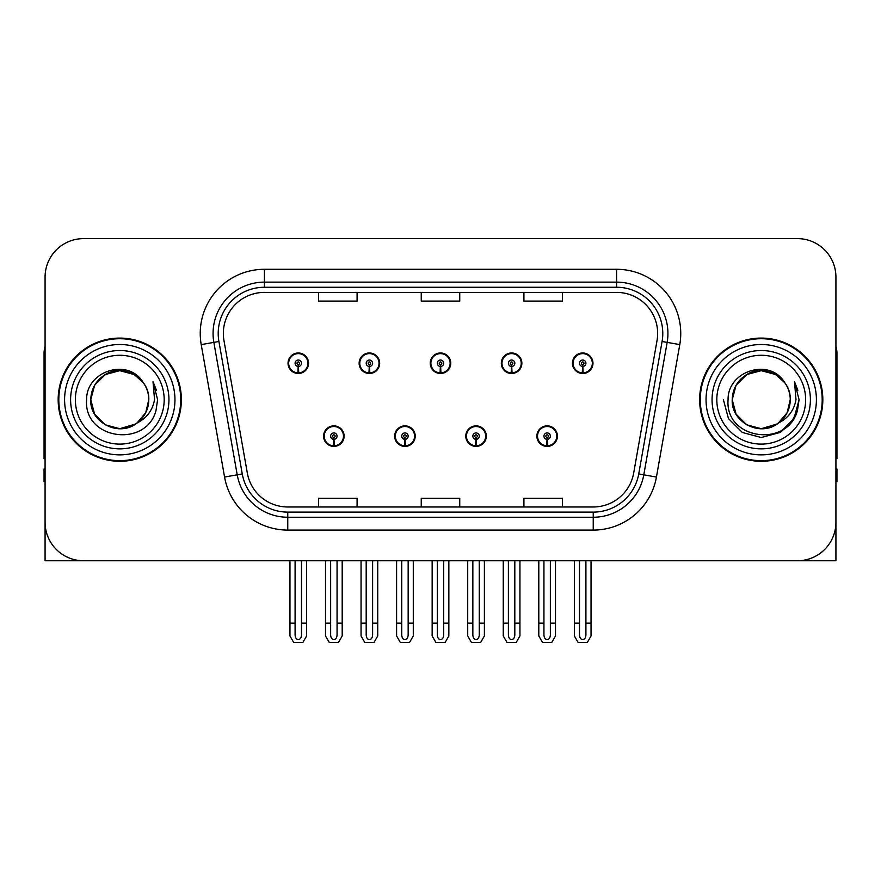 <?xml version="1.0" encoding="UTF-8"?>
<svg xmlns="http://www.w3.org/2000/svg" width="881" height="881" viewBox="0 0 881 881"><rect width="100%" height="100%" fill="white"/><g stroke="black" fill="none" stroke-linecap="round" stroke-linejoin="round"><path stroke-width="1.32" d="M323.58 436.139A10.264 10.264 0 0 0 333.844 446.403A10.264 10.264 0 0 0 344.119 436.139A10.264 10.264 0 0 0 333.844 425.864A10.264 10.264 0 0 0 323.58 436.139M394.677 436.139A10.264 10.264 0 0 0 404.952 446.403A10.264 10.264 0 0 0 415.215 436.139A10.264 10.264 0 0 0 404.952 425.864A10.264 10.264 0 0 0 394.677 436.139M465.785 436.139A10.264 10.264 0 0 0 476.048 446.403A10.264 10.264 0 0 0 486.323 436.139A10.264 10.264 0 0 0 476.048 425.864A10.264 10.264 0 0 0 465.785 436.139M501.333 363.236A10.264 10.264 0 0 0 511.597 373.5A10.264 10.264 0 0 0 521.871 363.236A10.264 10.264 0 0 0 511.597 352.973A10.264 10.264 0 0 0 501.333 363.236M430.236 363.236A10.264 10.264 0 0 0 440.5 373.5A10.264 10.264 0 0 0 450.764 363.236A10.264 10.264 0 0 0 440.5 352.973A10.264 10.264 0 0 0 430.236 363.236M359.129 363.236A10.264 10.264 0 0 0 369.403 373.5A10.264 10.264 0 0 0 379.667 363.236A10.264 10.264 0 0 0 369.403 352.973A10.264 10.264 0 0 0 359.129 363.236M288.032 363.236A10.264 10.264 0 0 0 298.296 373.5A10.264 10.264 0 0 0 308.559 363.236A10.264 10.264 0 0 0 298.296 352.973A10.264 10.264 0 0 0 288.032 363.236M536.881 436.139A10.264 10.264 0 0 0 547.156 446.403A10.264 10.264 0 0 0 557.42 436.139A10.264 10.264 0 0 0 547.156 425.864A10.264 10.264 0 0 0 536.881 436.139M572.441 363.236A10.264 10.264 0 0 0 582.704 373.5A10.264 10.264 0 0 0 592.968 363.236A10.264 10.264 0 0 0 582.704 352.973A10.264 10.264 0 0 0 572.441 363.236M45.074 277.119L45.074 560.757L835.926 560.757L835.926 277.119A38.5 38.5 0 0 0 797.415 238.619L83.585 238.619A38.5 38.5 0 0 0 45.074 277.119L45.074 522.257A38.5 38.5 0 0 0 83.585 560.757L797.415 560.757A38.5 38.5 0 0 0 835.926 522.257L835.926 277.119M58.168 399.688A61.604 61.604 0 0 0 119.772 461.292A61.604 61.604 0 0 0 181.376 399.688A61.604 61.604 0 0 0 119.772 338.084A61.604 61.604 0 0 0 58.168 399.688M699.624 399.688A61.604 61.604 0 0 0 761.228 461.292A61.604 61.604 0 0 0 822.832 399.688A61.604 61.604 0 0 0 761.228 338.084A61.604 61.604 0 0 0 699.624 399.688M223.345 333.459A41.066 41.066 0 0 1 264.41 292.393L616.59 292.393A41.066 41.066 0 0 1 657.028 340.595L633.681 473.042A41.066 41.066 0 0 1 593.232 506.982L287.768 506.982A41.066 41.066 0 0 1 247.319 473.042L223.972 340.595A41.066 41.066 0 0 1 223.345 333.459M218.213 333.459A46.208 46.208 0 0 0 218.917 341.487L242.264 473.934A46.208 46.208 0 0 0 287.768 512.114L593.232 512.114A46.208 46.208 0 0 0 638.736 473.934L662.083 341.487A46.208 46.208 0 0 0 616.59 287.261L264.41 287.261A46.208 46.208 0 0 0 218.213 333.459M201.22 344.603A64.17 64.17 0 0 1 264.41 269.289L616.59 269.289A64.17 64.17 0 0 1 679.78 344.603L656.433 477.05A64.17 64.17 0 0 1 593.232 530.087L287.768 530.087A64.17 64.17 0 0 1 224.567 477.05L201.22 344.603L213.852 342.379A51.34 51.34 0 0 1 264.41 282.129L616.59 282.129A51.34 51.34 0 0 1 667.148 342.379L643.791 474.826A51.34 51.34 0 0 1 593.232 517.246L287.768 517.246A51.34 51.34 0 0 1 237.209 474.826L213.852 342.379A51.34 51.34 0 0 1 213.081 333.459M797.415 238.619L83.585 238.619M421.25 292.393L421.25 301.082L459.75 301.082L459.75 292.393M318.57 292.393L318.57 301.082L357.08 301.082L357.08 292.393M523.92 292.393L523.92 301.082L562.43 301.082L562.43 292.393M459.75 506.982L459.75 498.294L421.25 498.294L421.25 506.982M357.08 506.982L357.08 498.294L318.57 498.294L318.57 506.982M562.43 506.982L562.43 498.294L523.92 498.294L523.92 506.982M550.361 560.757L550.361 635.047C550.162 637.811 549.083 639.342 547.156 639.628C545.218 639.342 544.15 637.811 543.94 635.047L543.94 623.131L538.809 623.131L538.809 635.961L542.52 642.381L551.792 642.381L555.493 635.961L555.493 560.757M547.013 439.344L546.738 445.753A9.625 9.625 0 0 1 537.531 436.139A9.625 9.625 0 0 1 547.156 426.514A9.625 9.625 0 0 1 556.781 436.139A9.625 9.625 0 0 1 547.575 445.753L547.288 439.344A3.205 3.205 0 0 0 550.361 436.139A3.205 3.205 0 0 0 547.156 432.923A3.205 3.205 0 0 0 543.94 436.139A3.205 3.205 0 0 0 547.013 439.344L547.101 437.416A1.288 1.288 0 0 1 545.868 436.139A1.288 1.288 0 0 1 547.156 434.851A1.288 1.288 0 0 1 548.434 436.139A1.288 1.288 0 0 1 547.211 437.416L547.288 439.344M557.089 438.705L556.429 438.705M556.429 433.573L557.089 433.573M537.873 438.705L537.212 438.705M537.212 433.573L537.873 433.573M538.809 560.757L538.809 623.131M543.94 560.757L543.94 623.131M550.361 623.131L555.493 623.131M585.909 560.757L585.909 635.047C585.711 637.811 584.643 639.342 582.704 639.628C580.766 639.342 579.698 637.811 579.5 635.047L579.5 623.131L574.357 623.131L574.357 635.961L578.068 642.381L587.341 642.381L591.041 635.961L591.041 560.757M582.561 366.441L582.286 372.85A9.625 9.625 0 0 1 573.079 363.236A9.625 9.625 0 0 1 582.704 353.611A9.625 9.625 0 0 1 592.329 363.236A9.625 9.625 0 0 1 583.123 372.85L582.848 366.441A3.205 3.205 0 0 0 585.909 363.236A3.205 3.205 0 0 0 582.704 360.032A3.205 3.205 0 0 0 579.5 363.236A3.205 3.205 0 0 0 582.561 366.441L582.649 364.525A1.288 1.288 0 0 1 581.416 363.236A1.288 1.288 0 0 1 582.704 361.959A1.288 1.288 0 0 1 583.982 363.236A1.288 1.288 0 0 1 582.759 364.525L582.848 366.441M592.649 365.802L591.977 365.802M591.977 360.67L592.649 360.67M573.421 365.802L572.76 365.802M572.76 360.67L573.421 360.67M574.357 560.757L574.357 623.131M579.5 560.757L579.5 623.131M585.909 623.131L591.041 623.131M45.074 481.83L44.05 481.83L44.05 468.989L45.074 468.989M45.074 346.299A25.67 25.67 0 0 0 44.05 353.479L44.05 458.726A25.67 25.67 0 0 1 45.074 458.66M479.264 560.757L479.264 635.047C479.055 637.811 477.987 639.342 476.048 639.628C474.121 639.342 473.042 637.811 472.844 635.047L472.844 623.131L467.712 623.131L467.712 635.961L471.412 642.381L480.685 642.381L484.396 635.961L484.396 560.757M475.916 439.344L475.63 445.753A9.625 9.625 0 0 1 466.423 436.139A9.625 9.625 0 0 1 476.048 426.514A9.625 9.625 0 0 1 485.673 436.139A9.625 9.625 0 0 1 476.467 445.753L476.192 439.344A3.205 3.205 0 0 0 479.264 436.139A3.205 3.205 0 0 0 476.048 432.923A3.205 3.205 0 0 0 472.844 436.139A3.205 3.205 0 0 0 475.916 439.344L475.993 437.416A1.288 1.288 0 0 1 474.771 436.139A1.288 1.288 0 0 1 476.048 434.851A1.288 1.288 0 0 1 477.337 436.139A1.288 1.288 0 0 1 476.103 437.416L476.192 439.344M485.993 438.705L485.332 438.705M485.332 433.573L485.993 433.573M466.776 438.705L466.104 438.705M466.104 433.573L466.776 433.573M467.712 560.757L467.712 623.131M472.844 560.757L472.844 623.131M479.264 623.131L484.396 623.131M408.156 560.757L408.156 635.047C407.958 637.811 406.879 639.342 404.952 639.628C403.013 639.342 401.945 637.811 401.736 635.047L401.736 623.131L396.604 623.131L396.604 635.961L400.315 642.381L409.588 642.381L413.288 635.961L413.288 560.757M404.808 439.344L404.533 445.753A9.625 9.625 0 0 1 395.327 436.139A9.625 9.625 0 0 1 404.952 426.514A9.625 9.625 0 0 1 414.577 436.139A9.625 9.625 0 0 1 405.37 445.753L405.084 439.344A3.205 3.205 0 0 0 408.156 436.139A3.205 3.205 0 0 0 404.952 432.923A3.205 3.205 0 0 0 401.736 436.139A3.205 3.205 0 0 0 404.808 439.344L404.897 437.416A1.288 1.288 0 0 1 403.663 436.139A1.288 1.288 0 0 1 404.952 434.851A1.288 1.288 0 0 1 406.229 436.139A1.288 1.288 0 0 1 405.007 437.416L405.084 439.344M414.896 438.705L414.224 438.705M414.224 433.573L414.896 433.573M395.668 438.705L395.007 438.705M395.007 433.573L395.668 433.573M396.604 560.757L396.604 623.131M401.736 560.757L401.736 623.131M408.156 623.131L413.288 623.131M337.06 560.757L337.06 635.047C336.85 637.811 335.782 639.342 333.844 639.628C331.917 639.342 330.838 637.811 330.639 635.047L330.639 623.131L325.507 623.131L325.507 635.961L329.208 642.381L338.48 642.381L342.191 635.961L342.191 560.757M333.712 439.344L333.425 445.753A9.625 9.625 0 0 1 324.219 436.139A9.625 9.625 0 0 1 333.844 426.514A9.625 9.625 0 0 1 343.469 436.139A9.625 9.625 0 0 1 334.262 445.753L333.987 439.344A3.205 3.205 0 0 0 337.06 436.139A3.205 3.205 0 0 0 333.844 432.923A3.205 3.205 0 0 0 330.639 436.139A3.205 3.205 0 0 0 333.712 439.344L333.789 437.416A1.288 1.288 0 0 1 332.566 436.139A1.288 1.288 0 0 1 333.844 434.851A1.288 1.288 0 0 1 335.132 436.139A1.288 1.288 0 0 1 333.899 437.416L333.987 439.344M343.788 438.705L343.127 438.705M343.127 433.573L343.788 433.573M324.571 438.705L323.911 438.705M323.911 433.573L324.571 433.573M325.507 560.757L325.507 623.131M330.639 560.757L330.639 623.131M337.06 623.131L342.191 623.131M514.812 560.757L514.812 635.047C514.603 637.811 513.535 639.342 511.597 639.628C509.67 639.342 508.601 637.811 508.392 635.047L508.392 623.131L503.26 623.131L503.26 635.961L506.96 642.381L516.244 642.381L519.944 635.961L519.944 560.757M511.465 366.441L511.178 372.85A9.625 9.625 0 0 1 501.972 363.236A9.625 9.625 0 0 1 511.597 353.611A9.625 9.625 0 0 1 521.233 363.236A9.625 9.625 0 0 1 512.026 372.85L511.74 366.441A3.205 3.205 0 0 0 514.812 363.236A3.205 3.205 0 0 0 511.597 360.032A3.205 3.205 0 0 0 508.392 363.236A3.205 3.205 0 0 0 511.465 366.441L511.542 364.525A1.288 1.288 0 0 1 510.319 363.236A1.288 1.288 0 0 1 511.597 361.959A1.288 1.288 0 0 1 512.885 363.236A1.288 1.288 0 0 1 511.663 364.525L511.74 366.441M521.541 365.802L520.88 365.802M520.88 360.67L521.541 360.67M502.324 365.802L501.663 365.802M501.663 360.67L502.324 360.67M503.26 560.757L503.26 623.131M508.392 560.757L508.392 623.131M514.812 623.131L519.944 623.131M443.705 560.757L443.705 635.047C443.506 637.811 442.438 639.342 440.5 639.628C438.562 639.342 437.494 637.811 437.295 635.047L437.295 623.131L432.153 623.131L432.153 635.961L435.864 642.381L445.136 642.381L448.847 635.961L448.847 560.757M440.357 366.441L440.082 372.85A9.625 9.625 0 0 1 430.875 363.236A9.625 9.625 0 0 1 440.5 353.611A9.625 9.625 0 0 1 450.125 363.236A9.625 9.625 0 0 1 440.918 372.85L440.643 366.441A3.205 3.205 0 0 0 443.705 363.236A3.205 3.205 0 0 0 440.5 360.032A3.205 3.205 0 0 0 437.295 363.236A3.205 3.205 0 0 0 440.357 366.441L440.445 364.525A1.288 1.288 0 0 1 439.212 363.236A1.288 1.288 0 0 1 440.5 361.959A1.288 1.288 0 0 1 441.788 363.236A1.288 1.288 0 0 1 440.555 364.525L440.643 366.441M450.444 365.802L449.773 365.802M449.773 360.67L450.444 360.67M431.227 365.802L430.556 365.802M430.556 360.67L431.227 360.67M432.153 560.757L432.153 623.131M437.295 560.757L437.295 623.131M443.705 623.131L448.847 623.131M372.608 560.757L372.608 635.047C372.399 637.811 371.33 639.342 369.403 639.628C367.465 639.342 366.397 637.811 366.188 635.047L366.188 623.131L361.056 623.131L361.056 635.961L364.756 642.381L374.04 642.381L377.74 635.961L377.74 560.757M369.26 366.441L368.974 372.85A9.625 9.625 0 0 1 359.767 363.236A9.625 9.625 0 0 1 369.403 353.611A9.625 9.625 0 0 1 379.028 363.236A9.625 9.625 0 0 1 369.822 372.85L369.535 366.441A3.205 3.205 0 0 0 372.608 363.236A3.205 3.205 0 0 0 369.403 360.032A3.205 3.205 0 0 0 366.188 363.236A3.205 3.205 0 0 0 369.26 366.441L369.337 364.525A1.288 1.288 0 0 1 368.115 363.236A1.288 1.288 0 0 1 369.403 361.959A1.288 1.288 0 0 1 370.681 363.236A1.288 1.288 0 0 1 369.458 364.525L369.535 366.441M379.337 365.802L378.676 365.802M378.676 360.67L379.337 360.67M360.12 365.802L359.459 365.802M359.459 360.67L360.12 360.67M361.056 560.757L361.056 623.131M366.188 560.757L366.188 623.131M372.608 623.131L377.74 623.131M301.5 560.757L301.5 635.047C301.302 637.811 300.234 639.342 298.296 639.628C296.357 639.342 295.289 637.811 295.091 635.047L295.091 623.131L289.959 623.131L289.959 635.961L293.659 642.381L302.932 642.381L306.643 635.961L306.643 560.757M298.152 366.441L297.877 372.85A9.625 9.625 0 0 1 288.671 363.236A9.625 9.625 0 0 1 298.296 353.611A9.625 9.625 0 0 1 307.921 363.236A9.625 9.625 0 0 1 298.714 372.85L298.439 366.441A3.205 3.205 0 0 0 301.5 363.236A3.205 3.205 0 0 0 298.296 360.032A3.205 3.205 0 0 0 295.091 363.236A3.205 3.205 0 0 0 298.152 366.441L298.241 364.525A1.288 1.288 0 0 1 297.018 363.236A1.288 1.288 0 0 1 298.296 361.959A1.288 1.288 0 0 1 299.584 363.236A1.288 1.288 0 0 1 298.351 364.525L298.439 366.441M308.24 365.802L307.579 365.802M307.579 360.67L308.24 360.67M289.023 365.802L288.351 365.802M288.351 360.67L289.023 360.67M289.959 560.757L289.959 623.131M295.091 560.757L295.091 623.131M301.5 623.131L306.643 623.131M835.926 468.989L836.95 468.989L836.95 481.83L835.926 481.83M835.926 346.299A25.67 25.67 0 0 1 836.95 353.479L836.95 458.726A25.67 25.67 0 0 0 835.926 458.66M164.185 399.688A44.413 44.413 0 0 1 119.772 444.101A44.413 44.413 0 0 1 75.359 399.688A44.413 44.413 0 0 1 119.772 355.274A44.413 44.413 0 0 1 164.185 399.688M135.597 424.003L119.772 428.706L105.268 424.818L94.641 414.191L90.754 399.688C91.15 388.741 95.985 380.372 105.268 374.557C123.351 362.983 149.77 378.235 148.79 399.688C148.393 410.623 143.559 419.004 134.275 424.818C116.193 436.392 89.774 421.14 90.754 399.688C91.15 388.741 95.985 380.372 105.268 374.557C123.351 362.983 149.77 378.235 148.79 399.688L145.728 412.66L137.04 423.001A29.018 29.018 0 0 0 143.284 382.684C128.362 357.268 85.997 370.967 86.624 399.688C83.266 439.487 145.728 448.418 155.959 410.744L157.611 399.688L152.997 381.594L154.549 399.688C152.578 410.359 146.742 418.123 137.062 422.99L134.275 424.818L119.772 428.706L105.268 424.818L94.641 414.191L90.754 399.688L94.641 385.184L105.268 374.557M58.807 399.688A60.965 60.965 0 0 1 119.772 338.722A60.965 60.965 0 0 1 180.737 399.688A60.965 60.965 0 0 1 119.772 460.653A60.965 60.965 0 0 1 58.807 399.688M148.79 399.688C148.393 410.623 143.559 419.004 134.275 424.818C116.193 436.392 89.774 421.14 90.754 399.688L94.641 385.184L105.268 374.557L119.772 370.67L134.275 374.557L143.284 382.684M137.062 422.99C119.607 437.483 89.532 422.682 90.754 399.688C91.866 384.678 99.597 375.196 113.946 371.264M152.997 381.594L156.422 390.283M805.641 399.688A44.413 44.413 0 0 1 761.228 444.101A44.413 44.413 0 0 1 716.815 399.688A44.413 44.413 0 0 1 761.228 355.274A44.413 44.413 0 0 1 805.641 399.688M777.053 424.003L761.228 428.706L746.725 424.818L736.098 414.191L732.21 399.688C732.607 388.741 737.441 380.372 746.725 374.557C764.807 362.983 791.226 378.235 790.246 399.688C789.85 410.623 785.015 419.004 775.732 424.818C757.649 436.392 731.23 421.14 732.21 399.688C730.988 422.682 761.063 437.483 778.518 422.99A29.018 29.018 0 0 0 784.74 382.684C769.818 357.268 727.453 370.967 728.08 399.688C724.722 439.487 787.185 448.418 797.415 410.744L799.067 399.688L794.453 381.594L796.006 399.688C794.034 410.359 788.198 418.123 778.518 422.99L775.732 424.818L761.228 428.706L746.725 424.818L736.098 414.191L732.21 399.688L736.098 385.184L746.725 374.557M700.263 399.688A60.965 60.965 0 0 1 761.228 338.722A60.965 60.965 0 0 1 822.193 399.688A60.965 60.965 0 0 1 761.228 460.653A60.965 60.965 0 0 1 700.263 399.688M790.246 399.688C789.85 410.623 785.015 419.004 775.732 424.818C757.649 436.392 731.23 421.14 732.21 399.688C732.607 388.741 737.441 380.372 746.725 374.557C764.807 362.983 791.226 378.235 790.246 399.688L787.107 412.793L778.253 423.177M755.402 371.264C741.053 375.196 733.322 384.678 732.21 399.688L736.098 385.184L746.725 374.557L761.228 370.67L775.732 374.557L784.74 382.684M794.453 381.594L797.878 390.283L794.53 381.726M797.415 410.744L790.709 423.398L780.148 432.45L761.228 437.527L742.309 432.45L728.466 418.607L723.389 399.688L728.466 418.607L742.309 432.45L761.228 437.527L780.148 432.45L793.99 418.607L799.067 399.688M616.59 269.289L616.59 287.261M213.852 342.379L218.917 341.487M287.768 530.087L287.768 512.114M593.232 512.114L593.232 530.087M638.736 473.934L656.433 477.05M224.567 477.05L242.264 473.934M662.083 341.487L679.78 344.603M264.41 269.289L264.41 287.261M546.738 445.753A9.625 9.625 0 0 1 537.531 436.139M582.286 372.85A9.625 9.625 0 0 1 573.079 363.236M475.63 445.753A9.625 9.625 0 0 1 466.423 436.139M404.533 445.753A9.625 9.625 0 0 1 395.327 436.139M333.425 445.753A9.625 9.625 0 0 1 324.219 436.139M511.178 372.85A9.625 9.625 0 0 1 501.972 363.236M440.082 372.85A9.625 9.625 0 0 1 430.875 363.236M368.974 372.85A9.625 9.625 0 0 1 359.767 363.236M297.877 372.85A9.625 9.625 0 0 1 288.671 363.236M168.943 399.688A49.171 49.171 0 0 1 119.772 448.858A49.171 49.171 0 0 1 70.601 399.688A49.171 49.171 0 0 1 119.772 350.517A49.171 49.171 0 0 1 168.943 399.688M64.588 399.688A55.184 55.184 0 0 1 119.772 344.504A55.184 55.184 0 0 1 174.956 399.688A55.184 55.184 0 0 1 119.772 454.871A55.184 55.184 0 0 1 64.588 399.688M810.399 399.688A49.171 49.171 0 0 1 761.228 448.858A49.171 49.171 0 0 1 712.057 399.688A49.171 49.171 0 0 1 761.228 350.517A49.171 49.171 0 0 1 810.399 399.688M706.044 399.688A55.184 55.184 0 0 1 761.228 344.504A55.184 55.184 0 0 1 816.412 399.688A55.184 55.184 0 0 1 761.228 454.871A55.184 55.184 0 0 1 706.044 399.688"/></g></svg>
